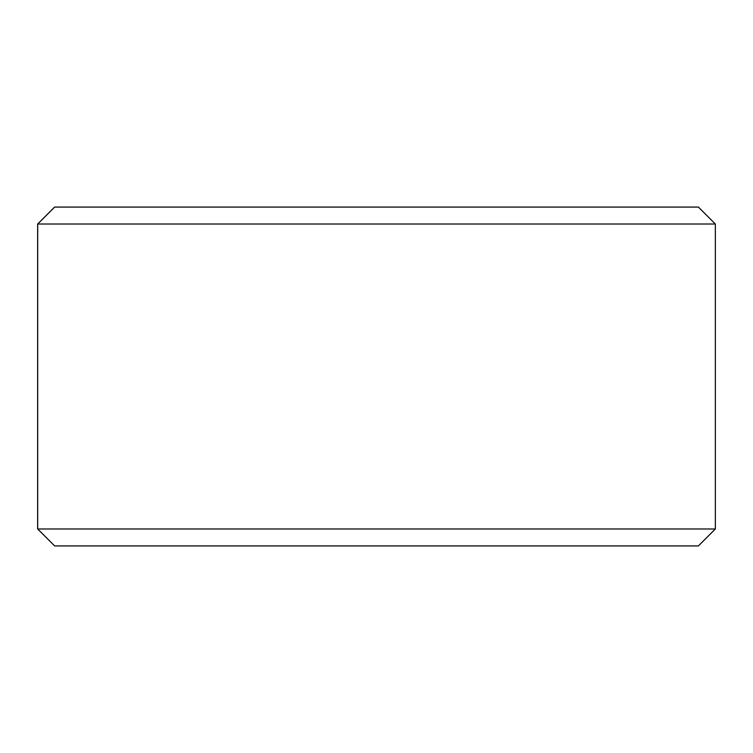 <?xml version="1.0" encoding="UTF-8"?>
<svg xmlns="http://www.w3.org/2000/svg" width="753" height="753" viewBox="0 0 753 753"><rect width="100%" height="100%" fill="white"/><g stroke="black" fill="none" stroke-linecap="round" stroke-linejoin="round"><path stroke-width="1.13" d="M37.697 528.983L54.64 545.925L37.65 528.983L37.65 224.018L54.593 207.075L698.408 207.075L715.35 224.018L37.697 224.018L37.697 528.983L715.35 528.983L715.35 224.018M54.64 207.075L37.697 224.018M54.64 545.925L698.408 545.925L715.35 528.983"/></g></svg>
